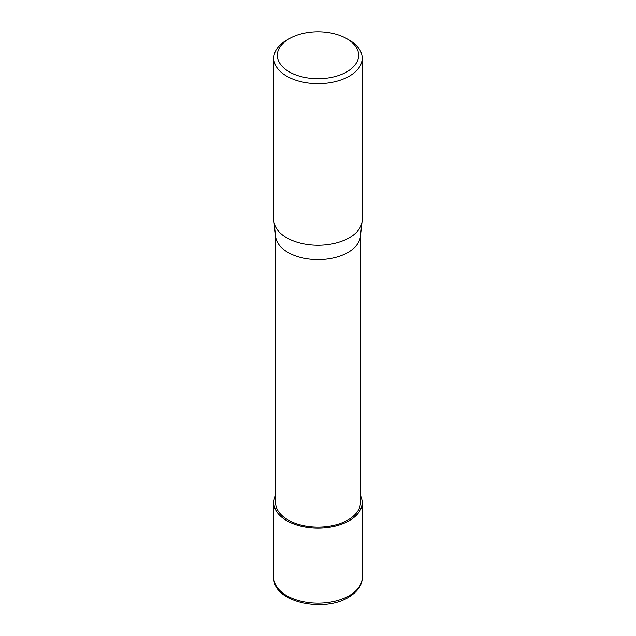 <?xml version="1.0" encoding="UTF-8"?>
<svg xmlns="http://www.w3.org/2000/svg" width="636" height="636" viewBox="0 0 636 636"><rect width="100%" height="100%" fill="white"/><g stroke="black" fill="none" stroke-linecap="round" stroke-linejoin="round"><path stroke-width="0.95" d="M360.413 495.468A44.186 25.512 180 0 1 362.186 502.607A44.186 25.512 180 0 1 349.244 520.645A44.162 25.496 180 0 0 360.413 495.508A44.162 25.496 180 0 1 349.228 520.638A44.162 25.496 180 0 1 295.525 524.557A44.162 25.496 180 0 1 275.587 495.508A44.162 25.496 180 0 0 295.525 524.557A44.162 25.496 180 0 0 349.228 520.638A44.186 25.512 180 0 1 301.09 526.179A44.186 25.512 180 0 1 273.814 502.607A44.186 25.512 180 0 1 275.587 495.468M362.075 221.543L360.326 236.759A42.413 24.486 180 0 1 347.995 252.444A42.413 24.486 180 0 1 303.078 258.049A42.413 24.486 180 0 1 275.674 236.759L273.925 221.543M360.413 235.94L360.413 502.607A42.413 24.486 180 0 1 347.995 519.93A42.413 24.486 180 0 1 301.766 525.233A42.413 24.486 180 0 1 275.587 502.607L275.587 235.94M346.747 38.677A40.648 23.468 180 0 1 346.739 71.86A40.648 23.468 180 0 1 289.261 71.86A40.648 23.468 180 0 1 289.253 38.677A40.648 23.468 180 0 1 346.747 38.677L349.244 40.116A44.186 25.512 180 0 1 362.186 58.154L362.186 219.778A44.186 25.512 180 0 1 349.244 237.816A44.186 25.512 180 0 1 302.458 243.652A44.186 25.512 180 0 1 273.917 221.471M362.186 58.154A44.186 25.512 180 0 1 349.244 76.193A44.186 25.512 180 0 1 301.09 81.718A44.186 25.512 180 0 1 273.814 58.154A44.186 25.512 180 0 1 286.757 40.116L289.261 38.677A40.648 23.468 180 0 1 289.261 38.677L286.757 40.116M362.083 221.471A44.186 25.512 180 0 1 349.244 237.816A44.186 25.512 180 0 1 301.09 243.342A44.186 25.512 180 0 1 273.814 219.778L273.814 58.154M362.186 502.607L362.186 577.647A44.186 25.512 180 0 1 349.244 595.686A44.186 25.512 180 0 1 301.09 601.219A44.186 25.512 180 0 1 273.814 577.647L273.814 502.607M362.186 577.647C362.464 582.655 359.571 590.653 348.512 597.307C323.287 613.088 272.709 601.871 273.814 577.647"/></g></svg>
